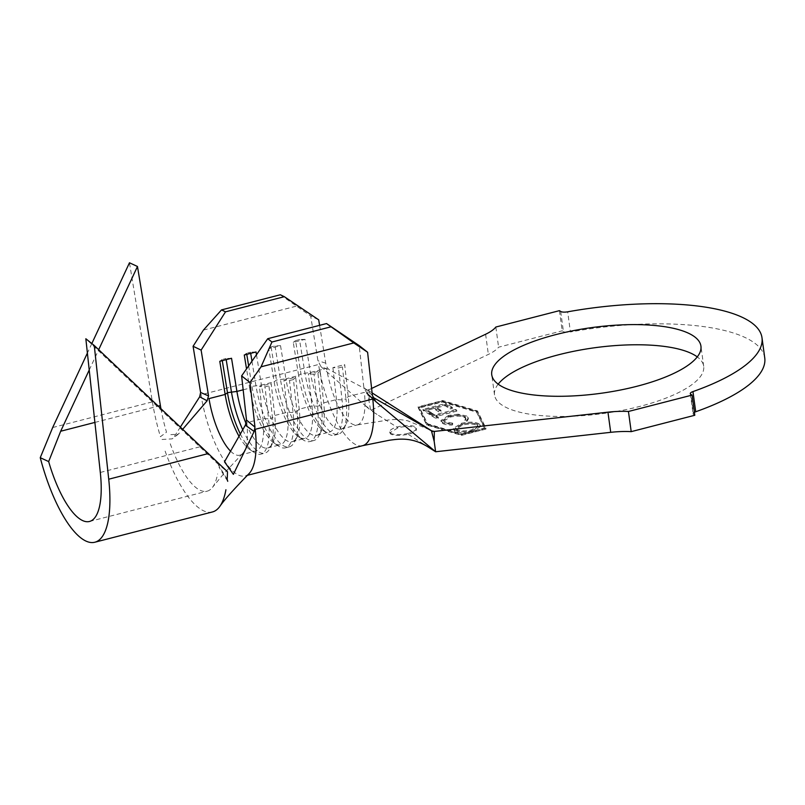 <?xml version="1.0" encoding="UTF-8"?>
<svg xmlns="http://www.w3.org/2000/svg" width="805" height="805" viewBox="0 0 805 805"><rect width="100%" height="100%" fill="white"/><g stroke="black" fill="none" stroke-linecap="round" stroke-linejoin="round"><path stroke-width="0.6" stroke-dasharray="4.03 3.02" d="M390.888 434.227L389.862 432.849L397.992 427.797A13.393 4.206 172.2 0 1 416.406 429.256A13.393 4.206 172.2 0 1 408.286 434.348C400.498 435.696 394.692 435.656 390.888 434.227M408.145 433.342A13.393 4.206 172.2 0 1 389.731 431.883A13.393 4.206 172.2 0 1 397.851 426.791A13.393 4.206 172.2 0 1 416.276 428.25A13.393 4.206 172.2 0 1 408.145 433.342M498.174 384.166A105.566 33.166 -7.8 0 0 494.512 394.943A105.566 33.166 -7.8 0 0 639.663 406.445A105.566 33.166 -7.8 0 0 703.691 366.285A105.566 33.166 -7.8 0 0 697.271 356.897M369.233 399.994L368.871 389.761L367.04 389.771L370.662 410.389L397.992 427.797M319.595 325.351L325.733 363.136C326.438 366.708 327.826 369.032 329.909 370.099L320.994 366.647L317.945 360.761L310.67 315.993L318.7 319.827M325.733 363.136L317.945 360.761M366.929 393.333L363.82 387.396L359.201 345.617M369.898 395.567L375.724 401.504M372.383 395.426L363.82 387.396M442.549 423.299C444.38 424.537 447.61 425.121 452.229 425.07L452.762 424.165L444.843 422.716L443.726 421.297L450.015 417.121C456.848 415.712 461.768 415.883 464.757 417.634L465.904 419.053L464.797 421.055L467.051 421.246L468.389 418.892L466.87 417.03L458.297 415.199L448.657 416.447L441.07 421.508L442.549 423.299L442.408 422.283C444.249 423.521 447.469 424.114 452.088 424.064L452.229 425.07M446.191 404.402L423.048 410.379L429.327 414.354L431.611 413.76L426.419 410.48L433.654 408.608L438.795 411.868L441.07 411.275L435.928 408.024L445.004 405.68L450.146 408.94L452.43 408.346L446.191 404.402L446.05 403.396L422.907 409.373L423.048 410.379M442.408 401.997L476.59 412.16L484.821 429.005L461.849 434.921L427.666 424.758L419.435 407.914L442.408 401.997L442.267 400.991L476.449 411.154L484.691 427.998L461.708 433.915L427.525 423.752L419.294 406.907L442.267 400.991M434.811 415.853L432.355 414.293L430.112 414.877L436.119 418.68L438.373 418.097L435.928 416.557L456.817 411.164L455.7 410.449L434.811 415.853L434.67 414.837L432.225 413.287L432.355 414.293M461.346 424.316L453.507 429.447L454.785 431.088C458.488 433.181 464.485 433.372 472.766 431.651L480.525 426.529L479.186 424.869C475.493 422.816 469.546 422.635 461.346 424.316L461.215 423.309L453.376 428.441L454.785 431.088M243.16 389.811L249.661 388.141A49.306 16.261 -104.4 0 0 274.133 443.112A49.306 16.261 -104.4 0 0 280.412 444.702A49.306 16.261 -104.4 0 0 287.455 412.21L283.924 380.242L295.676 377.213L299.219 409.182A49.306 16.261 -104.4 0 1 296.894 437.246A49.306 16.261 -104.4 0 1 292.165 441.673A49.306 16.261 -104.4 0 1 261.414 385.112L274.153 381.832A49.306 16.261 -104.4 0 0 298.625 436.803A49.306 16.261 -104.4 0 0 304.904 438.393A49.306 16.261 -104.4 0 0 311.948 405.901L308.416 373.933L320.169 370.904L323.711 402.872A49.306 16.261 -104.4 0 1 321.396 430.947A49.306 16.261 -104.4 0 1 316.667 435.374A49.306 16.261 -104.4 0 1 285.916 378.803L298.645 375.522L293.262 342.377L305.025 339.348L310.408 372.494A49.306 16.261 -104.4 0 0 341.159 429.065A49.306 16.261 -104.4 0 0 345.888 424.638A49.306 16.261 -104.4 0 0 348.203 396.563L344.671 364.595L342.427 366.929L338.513 367.945L332.908 367.623L344.671 364.595M429.639 429.749L407.471 420.713C396.573 418.892 396.815 419.657 390.586 419.657L357.108 424.949A49.306 16.261 -104.4 0 1 326.578 368.328L310.408 372.494L300.959 373.741L298.645 375.522A49.306 16.261 -104.4 0 0 323.127 430.494A49.306 16.261 -104.4 0 0 329.406 432.094A49.306 16.261 -104.4 0 0 336.45 399.592L332.908 367.623M246.089 423.591A49.306 16.261 -104.4 0 0 267.673 447.983A49.306 16.261 -104.4 0 0 272.402 443.555A49.306 16.261 -104.4 0 0 274.716 415.491L271.184 383.522L268.94 385.857L265.026 386.863L259.421 386.551L271.184 383.522M239.025 436.3A49.306 16.261 -104.4 0 0 249.641 449.421A49.306 16.261 -104.4 0 0 255.92 451.011A49.306 16.261 -104.4 0 0 262.963 418.52L259.421 386.551M230.562 451.152A49.306 16.261 -104.4 0 0 239.749 455.177A49.306 16.261 -104.4 0 0 242.657 453.396A49.306 16.261 -104.4 0 0 246.793 422.675L262.963 418.52L268.558 418.831L265.026 386.863M357.108 424.949A49.306 16.261 -104.4 0 0 357.329 424.899A49.306 16.261 -104.4 0 0 364.373 392.397L348.203 396.563L345.969 398.898L342.427 366.929M694.796 415.269L693.538 414.464L690.781 394.299M764.75 357.923A167.199 52.526 -7.8 0 0 570.423 331.972L567.666 311.817M560.683 311.454L563.45 331.62L562.192 330.825L498.597 347.197A46.086 14.48 172.2 0 1 488.363 354.421L370.662 410.389L364.373 404.855L376.992 414.424M559.425 310.66L562.192 330.825M495.84 327.031L498.597 347.197M371.608 388.463L368.871 389.761M367.915 390.244L372.101 392.91M485.999 429.075L461.496 435.384L426.65 425.02L418.258 407.843L442.75 401.534L477.607 411.898L485.999 429.075L485.858 428.069L461.366 434.368L426.519 424.014L418.117 406.837L442.619 400.528L477.466 410.892L485.858 428.069M408.286 434.348L429.286 447.731M563.45 331.62A6.43 2.023 -7.8 0 0 570.423 331.972M694.393 412.321A6.43 2.023 -7.8 0 0 693.055 413.82A6.43 2.023 -7.8 0 0 693.538 414.464M367.04 389.771L329.909 370.099M320.994 366.647L364.373 404.855M362.592 445.678L362.512 445.698A70.739 23.335 75.6 0 1 318.549 364.494L200.968 394.772A70.739 23.335 75.6 0 0 245.092 475.936L247.336 475.353M249.188 473.461A70.739 23.335 75.6 0 1 245.092 475.936M256.483 354.733L261.414 385.112L251.975 386.36L249.661 388.141L246.531 368.901M280.532 345.657L285.916 378.803L276.467 380.051L274.153 381.832L268.769 348.686L280.532 345.657L275.008 345.898L271.084 346.915L268.769 348.686M280.301 294.771L310.67 315.993M203.413 330.09L296.139 306.212M180.401 427.012L174.222 436.692L179.414 433.12M212.46 511.95A96.459 31.818 75.6 0 1 165.085 451.011M162.047 439.48L172.159 438.876L178.217 434.257L167.973 434.781M170.268 443.786A75.026 24.754 -104.4 0 0 207.106 491.191A75.026 24.754 -104.4 0 0 212.5 487.347A75.026 24.754 -104.4 0 0 217.581 473.924M227.181 479.237L218.588 465.35A75.026 24.754 -104.4 0 0 218.628 464.666L227.483 471.76M160.899 408.558A75.026 24.754 -104.4 0 0 166.494 432.174L160.426 436.723A96.459 31.818 75.6 0 1 152.387 401.856L129.474 262.782M218.628 464.666L85.843 338.754M89.224 370.008L98.693 349.692M91.82 343.554L87.393 353.063M345.888 424.638L343.453 429.407A53.593 17.68 -104.4 0 1 338.311 434.227A53.593 17.68 -104.4 0 1 304.884 372.735L299.5 339.589L295.576 340.606L300.959 373.741A53.593 17.68 -104.4 0 0 327.565 433.503A53.593 17.68 -104.4 0 0 334.387 435.233A53.593 17.68 -104.4 0 0 342.045 399.904L338.513 367.945M343.453 429.407A53.593 17.68 -104.4 0 0 345.969 398.898L342.045 399.904L336.45 399.592L323.711 402.872L321.467 405.207L317.935 373.238L314.02 374.245L308.416 373.933M295.576 340.606L293.262 342.377M305.025 339.348L299.5 339.589M271.084 346.915L276.467 380.051A53.593 17.68 -104.4 0 0 303.072 439.812A53.593 17.68 -104.4 0 0 309.895 441.543A53.593 17.68 -104.4 0 0 317.552 406.213L314.02 374.245M320.169 370.904L317.935 373.238M275.008 345.898L280.392 379.044A53.593 17.68 -104.4 0 0 313.819 440.526A53.593 17.68 -104.4 0 0 318.951 435.716A53.593 17.68 -104.4 0 0 321.467 405.207L317.552 406.213L311.948 405.901L299.219 409.182L296.975 411.516L293.443 379.547L289.518 380.554L283.924 380.242M248.644 365.893L251.975 386.36A53.593 17.68 -104.4 0 0 278.57 446.121A53.593 17.68 -104.4 0 0 285.403 447.852A53.593 17.68 -104.4 0 0 293.06 412.522L289.518 380.554M295.676 377.213L293.443 379.547M251.965 361.163L255.889 385.353A53.593 17.68 -104.4 0 0 289.317 446.835A53.593 17.68 -104.4 0 0 294.459 442.026A53.593 17.68 -104.4 0 0 296.975 411.516L293.06 412.522L287.455 412.21L274.716 415.491L272.482 417.825L268.94 385.857M246.773 354.351L246.592 353.214L244.277 354.995M250.697 353.345L250.506 352.208L246.592 353.214M256.03 351.966L250.506 352.208M240.343 433.986A53.593 17.68 -104.4 0 0 254.078 452.42A53.593 17.68 -104.4 0 0 260.901 454.151A53.593 17.68 -104.4 0 0 268.558 418.831L272.482 417.825A53.593 17.68 -104.4 0 1 269.967 448.335A53.593 17.68 -104.4 0 1 264.825 453.145L260.901 454.151M242.748 429.779A53.593 17.68 -104.4 0 0 264.825 453.145M222.281 360.66L222.1 359.523L219.785 361.304M226.195 359.654L226.014 358.517L222.1 359.523M231.538 358.275L226.014 358.517M477.466 410.892L477.607 411.898M442.619 400.528L442.75 401.534M418.117 406.837L418.258 407.843M426.519 424.014L426.65 425.02M461.366 434.368L461.496 435.384M476.449 411.154L476.59 412.16M419.294 406.907L419.435 407.914M427.525 423.752L427.666 424.758M461.708 433.915L461.849 434.921M484.691 427.998L484.821 429.005M422.907 409.373L429.186 413.337L429.327 414.354M429.186 413.337L431.47 412.754L431.611 413.76M431.47 412.754L426.288 409.473L426.419 410.48M426.288 409.473L433.523 407.602L433.654 408.608M433.523 407.602L438.665 410.852L438.795 411.868M438.665 410.852L440.929 410.268L441.07 411.275M440.929 410.268L435.787 407.018L435.928 408.024M435.787 407.018L444.863 404.674L445.004 405.68M444.863 404.674L450.005 407.924L450.146 408.94M450.005 407.924L452.289 407.34L452.43 408.346M452.289 407.34L446.05 403.396M432.225 413.287L429.971 413.871L430.112 414.877M429.971 413.871L435.978 417.674L436.119 418.68M435.978 417.674L438.232 417.091L438.373 418.097M438.232 417.091L435.787 415.551L435.928 416.557M435.787 415.551L456.687 410.158L456.817 411.164M456.687 410.158L455.57 409.443L455.7 410.449M455.57 409.443L434.67 414.837M452.088 424.064L452.621 423.158L452.762 424.165M452.621 423.158L444.702 421.709L444.843 422.716M444.702 421.709L443.585 420.28L449.874 416.115L450.015 417.121M449.874 416.115C456.717 414.706 461.627 414.877 464.616 416.628L464.757 417.634M464.616 416.628L465.763 418.047L464.797 421.055M464.656 420.049L466.91 420.24L467.051 421.246M466.91 420.24L468.248 417.886L466.739 416.024L466.87 417.03M466.739 416.024L458.156 414.193L458.297 415.199M458.156 414.193L448.516 415.44L448.657 416.447M448.516 415.44L440.929 420.492L442.408 422.283M454.644 430.081C458.347 432.174 464.344 432.366 472.636 430.645L472.766 431.651M472.636 430.645L480.384 425.513L479.045 423.863L479.186 424.869M479.045 423.863C475.353 421.81 469.406 421.629 461.215 423.309M476.761 424.416L477.828 425.765L471.499 429.92C464.877 431.309 460.037 431.178 456.968 429.528L455.972 428.24L462.352 424.034C468.933 422.655 473.732 422.786 476.761 424.416L477.969 426.771L471.639 430.937C465.018 432.315 460.168 432.184 457.099 430.534L456.103 429.256L462.493 425.04C469.074 423.661 473.873 423.792 476.902 425.432M471.499 429.92L471.639 430.937M456.968 429.528L457.099 430.534M462.352 424.034L462.493 425.04M485.606 334.256L488.363 354.421M52.677 427.536L152.387 401.856M100.303 472.454L200.002 446.775M94.889 422.424L158.303 406.102M389.731 431.883L389.862 432.849M494.512 394.943L491.744 374.778M239.749 455.177L255.92 451.011M267.673 447.983L280.412 444.702M292.165 441.673L304.904 438.393M316.667 435.374L329.406 432.094M341.159 429.065L357.329 424.899M703.691 366.285L700.934 346.12M242.657 453.396L222.633 475.071L212.5 487.347M89.536 521.459L207.106 491.191M323.127 430.494L327.565 433.503M338.311 434.227L334.387 435.233M298.625 436.803L303.072 439.812M313.819 440.526L309.895 441.543M321.396 430.947L318.951 435.716M274.133 443.112L278.57 446.121M289.317 446.835L285.403 447.852M296.894 437.246L294.459 442.026M249.641 449.421L254.078 452.42M272.402 443.555L269.967 448.335M416.276 428.25L416.406 429.256M443.726 421.297L443.585 420.28M465.904 419.053L465.763 418.047M468.389 418.892L468.248 417.886M441.07 421.508L440.929 420.492M453.507 429.447L453.376 428.441M480.525 426.529L480.384 425.513M477.969 426.771L477.828 425.765M456.103 429.256L455.972 428.24M690.288 393.665L693.055 413.82M227.604 481.128L219.01 467.242"/><path stroke-width="1.21" d="M555.772 334.618A105.566 33.166 -7.8 0 0 491.744 374.778A105.566 33.166 -7.8 0 0 636.906 386.279A105.566 33.166 -7.8 0 0 700.934 346.12A105.566 33.166 -7.8 0 0 555.772 334.618M697.271 356.897A105.566 33.166 -7.8 0 0 558.539 354.784A105.566 33.166 -7.8 0 0 498.174 384.166M434.308 431.43L434.187 441.361L431.43 430.776L434.308 431.43L607.946 412.17A46.086 14.48 172.2 0 1 628.443 411.476L692.038 395.104L694.796 415.269L631.211 431.641L628.443 411.476M246.501 420.069L254.964 427.123L254.149 431.47L245.364 425.181L246.501 420.069L241.621 375.895L267.733 338.704L326.528 323.56L359.201 345.617L367.603 352.248L372.383 395.426L375.724 401.504L435.616 451.756L610.713 432.325A46.086 14.48 172.2 0 1 631.211 431.641M246.089 423.591A49.306 16.261 -104.4 0 1 236.922 391.421L227.473 392.669L225.159 394.45L208.998 398.606A49.306 16.261 -104.4 0 0 230.562 451.152M243.16 389.811L236.922 391.421L231.538 358.275L219.785 361.304L225.159 394.45A49.306 16.261 -104.4 0 0 239.025 436.3M182.745 429.226L207.106 400.81L199.69 396.785L200.606 392.508L193.089 346.271L203.413 330.09L221.516 309.905L280.301 294.771L284.316 296.683L318.7 319.827L319.595 325.351M200.606 392.508L208.555 395.899L207.106 400.81M221.516 309.905L225.521 311.827L201.119 350.105L208.555 395.899M201.119 350.105L193.089 346.271M267.733 338.704L271.939 342.014L261.062 366.808L250.023 382.526L254.964 427.123M250.023 382.526L241.621 375.895M692.038 395.104L690.781 394.299A6.43 2.023 172.2 0 1 690.288 393.665A6.43 2.023 172.2 0 1 692.944 391.592A167.199 52.526 -7.8 0 0 761.993 337.758A167.199 52.526 -7.8 0 0 567.666 311.817A6.43 2.023 172.2 0 1 560.683 311.454L559.425 310.66L495.84 327.031A46.086 14.48 172.2 0 1 485.606 334.256L371.608 388.463M692.944 391.592L695.701 411.758A167.199 52.526 -7.8 0 0 764.75 357.923L761.993 337.758M434.187 441.361L435.616 451.756L429.286 447.731C412.14 436.541 398.706 439.047 389.308 440.255L362.512 445.698A70.739 23.335 75.6 0 0 362.673 445.658A70.739 23.335 75.6 0 0 372.775 399.028L255.205 429.307A70.739 23.335 75.6 0 1 249.188 473.461C233.531 489.591 223.72 500.599 219.775 506.486A96.459 31.818 75.6 0 1 212.46 511.95L94.879 542.218A96.459 31.818 75.6 0 1 40.25 457.683L52.677 427.536L87.393 353.063M372.101 392.91L432.828 431.581M695.701 411.758A6.43 2.023 -7.8 0 0 694.393 412.321M372.775 397.207L431.43 430.776M261.062 366.808L353.798 342.93L326.528 323.56M367.603 352.248L353.798 342.93M271.939 342.014L330.724 326.88M225.521 311.827L284.316 296.683M246.531 368.901L244.277 354.995L256.03 351.966L256.483 354.733M199.69 396.785L180.401 427.012M254.149 431.47L233.38 474.356L224.484 461.818L245.364 425.181M225.923 489.752A96.459 31.818 75.6 0 1 219.775 506.486M89.224 370.008L60.677 431.239L48.662 461.577A75.026 24.754 -104.4 0 0 89.536 521.459A75.026 24.754 -104.4 0 0 100.303 472.454L85.843 338.754L94.266 345.506L227.483 471.76A96.459 31.818 75.6 0 1 227.181 479.237L227.735 481.31M91.82 343.554L129.474 262.782L137.474 266.485L160.386 405.559A75.026 24.754 -104.4 0 0 160.899 408.558M94.266 345.506L108.725 479.206A96.459 31.818 75.6 0 1 94.879 542.218M98.693 349.692L137.474 266.485M48.662 461.577L40.25 457.683M248.644 365.893L246.773 354.351M251.965 361.163L250.697 353.345M222.281 360.66L227.473 392.669A53.593 17.68 -104.4 0 0 240.343 433.986M226.195 359.654L231.397 391.663A53.593 17.68 -104.4 0 0 242.748 429.779M607.946 412.17L610.713 432.325M108.725 479.206L208.425 453.527M60.677 431.239L94.889 422.424M158.303 406.102L160.386 405.559M366.929 393.333L375.492 401.303M247.336 475.353L362.673 445.658"/></g></svg>

